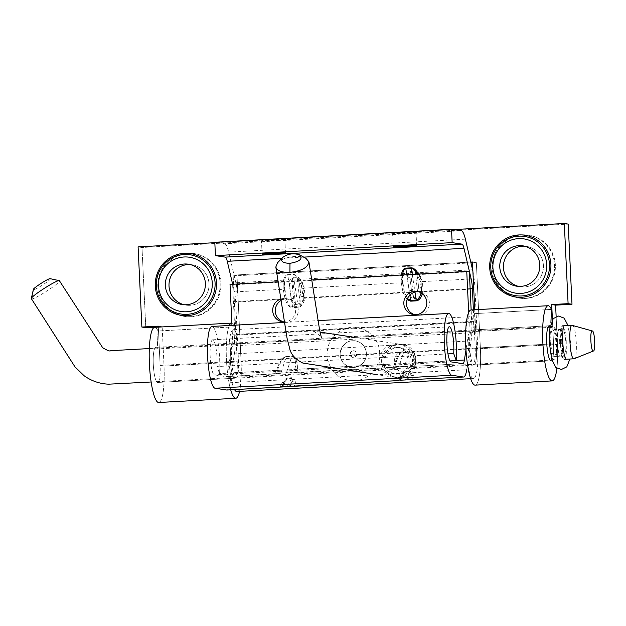 <?xml version="1.0" encoding="UTF-8"?>
<svg xmlns="http://www.w3.org/2000/svg" width="626" height="626" viewBox="0 0 626 626"><rect width="100%" height="100%" fill="white"/><g stroke="black" fill="none" stroke-linecap="round" stroke-linejoin="round"><path stroke-width="0.47" stroke-dasharray="3.13 2.35" d="M188.293 253.327A31.785 31.167 -81.4 0 0 158.652 283.555A31.785 31.167 -81.4 0 0 185.014 316.482A31.785 31.167 -81.4 0 0 220.602 289.736A31.785 31.167 -81.4 0 0 194.561 253.624A31.785 31.167 -81.4 0 0 188.293 253.327A31.785 31.167 -81.4 0 0 158.652 283.555A31.785 31.167 -81.4 0 0 185.014 316.482A31.785 31.167 -81.4 0 0 220.602 289.736A31.785 31.167 -81.4 0 0 194.561 253.624A31.785 31.167 -81.4 0 0 188.293 253.327M525.699 298.414A31.785 31.167 -81.4 0 0 555.348 268.186A31.785 31.167 -81.4 0 0 528.978 235.259A31.785 31.167 -81.4 0 0 493.39 262.004A31.785 31.167 -81.4 0 0 519.431 298.117A31.785 31.167 -81.4 0 0 525.699 298.414A31.785 31.167 -81.4 0 0 555.348 268.186A31.785 31.167 -81.4 0 0 528.978 235.259A31.785 31.167 -81.4 0 0 493.39 262.004A31.785 31.167 -81.4 0 0 519.431 298.117A31.785 31.167 -81.4 0 0 525.699 298.414M476.347 262.584L472.489 262.795L476.347 262.584L480.408 348.651A37.646 7.246 -93.1 0 1 475.157 385.131A37.646 7.246 -93.1 0 0 480.408 348.651L476.347 262.584L472.45 261.997L476.347 262.584M470.948 262.881L237.011 275.73L241.073 361.797L164.02 366.03L162.173 326.749L164.02 366.03A37.646 7.246 86.9 0 1 158.769 402.502A37.646 7.246 86.9 0 0 164.02 366.03L241.073 361.797A37.646 7.246 86.9 0 1 239.57 391.367A37.646 7.246 86.9 0 0 241.073 361.797L237.011 275.73L233.107 275.135L470.768 262.083L233.107 275.135L237.011 275.73L470.948 262.881M158.308 326.96L162.173 326.749L158.268 326.154L162.173 326.749L158.308 326.96M142 247.497L145.78 327.648L142 247.497L568.212 224.092L142 247.497L138.096 246.902L142 247.497M556.138 316.568L557.453 344.425L480.408 348.651L557.453 344.425A37.646 7.246 86.9 0 1 556.89 368.268A37.646 7.246 86.9 0 0 557.453 344.425L556.138 316.568M471.034 309.956A37.646 7.246 -93.1 0 1 474.438 313.642L473.647 331.561L474.438 313.642L551.483 309.408L474.438 313.642A37.646 7.246 -93.1 0 0 471.034 309.956M476.511 348.064A17.567 3.38 -93.1 0 1 474.054 365.083A17.567 3.38 -93.1 0 1 469.719 347.727A17.567 3.38 -93.1 0 1 472.129 330.004A17.567 3.38 -93.1 0 1 473.647 331.561L550.692 327.328A17.567 3.38 86.9 0 0 550.074 326.31A17.567 3.38 86.9 0 1 550.692 327.328L473.647 331.561A17.567 3.38 -93.1 0 0 472.129 330.004L549.182 325.77L472.129 330.004A17.567 3.38 -93.1 0 0 469.719 347.727A17.567 3.38 -93.1 0 0 474.054 365.083L551.107 360.85A17.567 3.38 86.9 0 0 553.556 343.83L552.414 319.651L553.556 343.83L476.511 348.064A17.567 3.38 -93.1 0 1 474.054 365.083L551.107 360.85A17.567 3.38 86.9 0 0 553.556 343.83L476.511 348.064L474.704 309.753L476.511 348.064M237.168 361.202L233.107 275.135L237.168 361.202L160.123 365.435L158.315 327.124L160.123 365.435A17.567 3.38 86.9 0 1 157.674 382.455A17.567 3.38 86.9 0 0 160.123 365.435L237.168 361.202A17.567 3.38 86.9 0 1 234.719 378.229A17.567 3.38 86.9 0 0 237.168 361.202M453.537 229.578L214.82 242.685L453.537 229.578M235.102 326.788A37.646 7.246 86.9 0 0 231.855 323.094A37.646 7.246 86.9 0 1 235.102 326.788L158.049 331.013A37.646 7.246 86.9 0 0 154.645 327.328A37.646 7.246 86.9 0 1 158.049 331.013L157.259 348.932A17.567 3.38 86.9 0 0 155.749 347.375A17.567 3.38 86.9 0 0 153.331 365.099A17.567 3.38 86.9 0 0 157.674 382.455L234.719 378.229A17.567 3.38 86.9 0 1 230.376 360.873A17.567 3.38 86.9 0 1 232.794 343.142A17.567 3.38 86.9 0 0 230.376 360.873A17.567 3.38 86.9 0 0 234.719 378.229L157.674 382.455A17.567 3.38 86.9 0 1 153.331 365.099A17.567 3.38 86.9 0 1 155.749 347.375L232.794 343.142A17.567 3.38 86.9 0 1 234.304 344.699L157.259 348.932A17.567 3.38 86.9 0 0 155.749 347.375L232.794 343.142A17.567 3.38 86.9 0 1 234.304 344.699L157.259 348.932L158.049 331.013L235.102 326.788L234.304 344.699L235.102 326.788M229.343 325.489A37.646 7.246 86.9 0 0 226.276 354.598A37.646 7.246 86.9 0 0 230.704 389.81A37.646 7.246 86.9 0 1 226.276 354.598A37.646 7.246 86.9 0 1 229.343 325.489M550.888 322.914L550.692 327.328L550.888 322.914M543.423 265.471A20.408 20.016 -81.4 0 0 526.489 246.394A20.408 20.016 -81.4 0 0 524.658 246.198A20.408 20.016 -81.4 0 1 526.489 246.394L522.851 245.838L526.489 246.394A20.408 20.016 -81.4 0 1 543.423 265.471A20.408 20.016 -81.4 0 1 520.362 286.747A20.408 20.016 -81.4 0 0 543.423 265.471M518.555 286.387A20.408 20.016 -81.4 0 0 520.362 286.747L516.716 286.199L520.362 286.747A20.408 20.016 -81.4 0 1 518.555 286.387M524.924 298.297A31.785 31.167 98.6 0 1 518.649 297.999A31.785 31.167 98.6 0 1 492.607 261.887A31.785 31.167 98.6 0 1 528.203 235.141A31.785 31.167 98.6 0 1 554.566 268.061A31.785 31.167 98.6 0 1 524.924 298.297A31.785 31.167 98.6 0 1 518.649 297.999A31.785 31.167 98.6 0 1 492.607 261.887A31.785 31.167 98.6 0 1 528.203 235.141A31.785 31.167 98.6 0 1 554.566 268.061A31.785 31.167 98.6 0 1 524.924 298.297M209.006 283.836A20.408 20.016 -81.4 0 0 192.072 264.751A20.408 20.016 -81.4 0 0 190.241 264.563A20.408 20.016 -81.4 0 1 192.072 264.751L188.434 264.203L192.072 264.751A20.408 20.016 -81.4 0 1 209.006 283.836A20.408 20.016 -81.4 0 1 185.938 305.112A20.408 20.016 -81.4 0 0 209.006 283.836M184.13 304.752A20.408 20.016 -81.4 0 0 185.938 305.112L182.299 304.557L185.938 305.112A20.408 20.016 -81.4 0 1 184.13 304.752M187.51 253.201A31.785 31.167 98.6 0 1 193.786 253.507A31.785 31.167 98.6 0 1 219.82 289.619A31.785 31.167 98.6 0 1 184.232 316.357A31.785 31.167 98.6 0 1 157.869 283.437A31.785 31.167 98.6 0 1 187.51 253.201A31.785 31.167 98.6 0 1 193.786 253.507A31.785 31.167 98.6 0 1 219.82 289.619A31.785 31.167 98.6 0 1 184.232 316.357A31.785 31.167 98.6 0 1 157.869 283.437A31.785 31.167 98.6 0 1 187.51 253.201M420.578 276.379A3.349 1.651 -20.1 0 0 417.573 277.858L418.982 291.27L421.947 291.81L420.578 276.379L418.567 272.74A3.349 1.628 -46 0 0 416.658 274.344L417.573 277.858L418.943 289.861L422.143 290.096M472.88 271.175A26.769 5.157 -93.1 0 1 474.985 288.899L421.947 291.81C421.134 295.895 419.905 298.046 418.27 298.273A3.349 0.642 -93.1 0 0 418.184 297.162C418.716 297.014 418.982 295.042 418.982 291.27M283.163 285.933C283.163 278.86 284.673 275.096 287.702 274.642L287.772 275.025C285.362 275.456 284.282 279.321 284.533 286.614A1.675 1.15 -1 0 0 283.163 285.933L283.218 289.267L234.46 291.943A13.381 2.574 -93.1 0 1 235.666 301.505L238.483 361.132A17.567 3.38 -93.1 0 1 236.033 378.151A17.567 3.38 -93.1 0 1 231.69 360.795A17.567 3.38 -93.1 0 1 234.108 343.071A17.567 3.38 -93.1 0 1 236.057 345.685L236.816 334.315A30.956 5.963 86.9 0 0 233.373 329.706A30.956 5.963 86.9 0 0 228.905 355.325A30.956 5.963 86.9 0 0 234.531 389.599M284.65 239.594A11.714 0.462 177.3 0 0 270.901 239.875A11.714 0.462 177.3 0 0 261.472 240.775A11.714 0.462 177.3 0 0 261.699 240.853A11.714 0.462 177.3 0 0 275.448 240.572A11.714 0.462 177.3 0 0 284.869 239.672A11.714 0.462 177.3 0 0 284.65 239.594M461.331 230.767L224.617 243.764L214.804 242.27M415.789 232.395A11.714 0.462 177.3 0 0 402.041 232.676A11.714 0.462 177.3 0 0 392.619 233.576A11.714 0.462 177.3 0 0 392.846 233.655A11.714 0.462 177.3 0 0 406.595 233.365A11.714 0.462 177.3 0 0 416.016 232.473A11.714 0.462 177.3 0 0 415.789 232.395M290.933 297.303L293.414 296.755L291.959 281.191A3.349 2.254 26.6 0 0 289.854 279.806L235.853 282.772A26.769 5.157 -93.1 0 1 238.271 301.896L291.309 298.985C292.498 302.961 293.923 304.964 295.574 305.011L300.237 304.752C301.881 304.533 303.101 302.374 303.915 298.297L302.546 282.858L300.543 279.219L297.115 277.631L292.452 277.889L289.854 279.806L289.368 283.586L290.933 297.303L291.309 298.985L293.633 298.148L292.045 284.752A3.349 1.847 0.2 0 0 289.368 283.586M472.567 269.775L418.567 272.74L415.148 271.152L410.484 271.402L407.886 273.327L407.393 277.099L409.334 292.506C410.531 296.481 411.955 298.485 413.606 298.532L418.27 298.273M224.617 243.764A26.769 5.157 -93.1 0 1 228.662 252.145L235.853 282.772M298.625 280.831A3.349 1.628 134 0 1 300.543 279.219L407.886 273.327A3.349 2.254 -153.4 0 1 409.991 274.712L410.695 272.686L413.512 297.42C412.957 297.327 412.338 295.409 411.665 291.669L409.334 292.506L303.915 298.297L300.95 297.749C300.957 301.529 300.683 303.493 300.151 303.649L297.327 278.914L298.625 280.831L299.549 284.337A3.349 1.651 159.9 0 1 302.546 282.858M304.111 296.575L300.918 296.341L300.95 297.749M411.665 291.669L411.438 290.276L408.958 290.824M407.393 277.099A3.349 1.847 -179.8 0 1 410.069 278.273L409.991 274.712M415.148 271.152A3.349 0.642 -93.1 0 1 415.359 272.435L416.658 274.344M466.331 354.551A30.956 5.963 86.9 0 0 473.483 378.519A30.956 5.963 86.9 0 0 477.795 348.525L474.985 288.899M236.761 391.516A30.956 5.963 86.9 0 0 241.08 361.523L238.271 301.896M473.389 309.823L475.197 348.134A17.567 3.38 -93.1 0 1 472.747 365.154A17.567 3.38 -93.1 0 1 468.404 347.798A17.567 3.38 -93.1 0 1 470.822 330.074A17.567 3.38 -93.1 0 1 472.771 332.688L473.53 321.318A30.956 5.963 86.9 0 0 470.087 316.709A30.956 5.963 86.9 0 0 465.611 341.319M291.959 281.191L292.663 279.173A3.349 0.642 86.9 0 0 292.452 277.889M295.574 305.011A3.349 0.642 86.9 0 0 295.488 303.9C294.924 303.806 294.306 301.889 293.633 298.148M418.645 274.055L420.93 278.367A1.675 1.049 -24.6 0 0 419.459 279.204L417.166 274.133M232.661 284.267L234.46 291.943M287.702 274.642L293.242 274.337C296.403 274.454 299.619 277.952 302.898 284.846A1.675 1.049 -24.6 0 0 301.427 285.691C298.555 278.539 295.855 274.877 293.312 274.72L287.772 275.025L292.678 307.64C289.572 307.585 287.068 304.823 285.166 299.369L283.218 289.267A1.675 1.15 -1 0 1 284.587 289.955L284.533 286.614L286.387 298.86C288.038 304.087 290.112 306.748 292.6 306.826L298.14 306.521C300.597 306.169 302.319 303.305 303.289 297.929L302.921 288.946L301.427 285.691L303.289 297.929L304.909 298.281C303.532 303.923 301.302 306.936 298.219 307.335L292.678 307.64M402.628 274.931L402.557 280.135A1.675 1.15 -1 0 0 401.188 279.446L401.415 275.002M402.62 283.468L404.232 291.81L403.011 292.319L401.25 282.788A1.675 1.15 -1 0 1 402.62 283.468L402.557 280.135L404.419 292.373L407.456 298.61M421.055 292.827L421.314 291.45L422.941 291.802L422.417 293.758M302.898 284.846L304.392 288.101L305.042 297.694L303.414 297.342M469.688 279.024L422.417 281.622L423.066 291.215L421.447 290.863L421.314 291.45L419.459 279.204L420.946 282.467A1.675 1.049 -24.6 0 1 422.417 281.622L420.93 278.367M473.53 321.318L236.816 334.315M472.771 332.688L236.057 345.685M284.587 289.955L286.387 298.86L285.166 299.369M401.188 279.446L401.25 282.788L304.392 288.101A1.675 1.049 -24.6 0 0 302.921 288.946M286.199 298.289L284.986 298.798L235.666 301.505M404.232 291.81L404.419 292.373L403.199 292.882L403.011 292.319L305.042 297.694L304.909 298.281M564.12 359.332C565.137 359.214 565.873 357.141 566.327 353.111L566.217 338.963C565.701 333.822 564.918 330.019 563.885 327.555L562.336 325.888L561.076 327.468C560.286 329.871 559.902 333.642 559.91 338.768L561.264 352.947C562.132 357.023 563.087 359.144 564.12 359.332L564.175 359.332M572.407 325.371C576.311 325.489 578.088 358.291 574.214 358.745M552.727 329.769A13.381 2.574 86.9 0 0 552.688 329.769A13.381 2.574 86.9 0 0 550.849 343.275A13.381 2.574 86.9 0 0 554.151 356.499A13.381 2.574 86.9 0 0 555.998 343.103A13.381 2.574 86.9 0 0 552.727 329.769M556.491 353.651C556.037 357.681 555.301 359.754 554.284 359.872C553.251 359.684 552.304 357.563 551.428 353.487L550.074 339.308C550.066 334.182 550.45 330.411 551.24 328.008L552.5 326.428L554.049 328.094C555.082 330.559 555.865 334.362 556.381 339.503L556.491 353.651M151.148 381.993L554.284 359.872M31.323 298.798L31.652 298.923C34.633 299.611 61.559 282.107 59.556 280.777M50.213 278.695C52.647 278.789 35.463 290.112 33.577 289.666L33.35 289.556M562.563 329.229A13.381 2.574 86.9 0 0 562.524 329.229A13.381 2.574 86.9 0 0 560.685 342.735A13.381 2.574 86.9 0 0 563.987 355.959A13.381 2.574 86.9 0 0 565.834 342.563A13.381 2.574 86.9 0 0 562.563 329.229M557.656 333.775A13.381 2.574 86.9 0 0 557.977 348.236A13.381 2.574 86.9 0 0 560.779 356.131A13.381 2.574 86.9 0 0 562.617 342.625A13.381 2.574 86.9 0 0 559.308 329.401A13.381 2.574 86.9 0 0 557.656 333.775M557.531 333.775A13.381 2.574 86.9 0 0 557.844 348.244A13.381 2.574 86.9 0 0 560.646 356.139A13.381 2.574 86.9 0 0 562.484 342.633A13.381 2.574 86.9 0 0 559.174 329.409A13.381 2.574 86.9 0 0 557.531 333.775M558.83 352.649A13.389 2.574 -93.1 0 1 557.383 338.024A13.389 2.574 -93.1 0 1 559.308 329.401A13.389 2.574 -93.1 0 1 562.617 342.625A13.389 2.574 -93.1 0 1 560.771 356.131A13.389 2.574 -93.1 0 1 558.83 352.649M558.697 352.657A13.389 2.574 -93.1 0 1 557.25 338.009A13.389 2.574 -93.1 0 1 559.182 329.409A13.389 2.574 -93.1 0 1 562.484 342.633A13.389 2.574 -93.1 0 1 560.653 356.139A13.389 2.574 -93.1 0 1 558.697 352.657M561.35 340.411A3.349 0.642 86.9 0 0 561.428 344.034A3.349 0.642 86.9 0 0 562.132 346.006A3.349 0.642 86.9 0 0 562.586 342.625A3.349 0.642 86.9 0 0 561.765 339.323A3.349 0.642 86.9 0 0 561.35 340.411M559.378 340.521A3.349 0.642 86.9 0 0 559.464 344.136A3.349 0.642 86.9 0 0 560.16 346.115A3.349 0.642 86.9 0 0 560.622 342.735A3.349 0.642 86.9 0 0 559.793 339.433A3.349 0.642 86.9 0 0 559.378 340.521M410.359 379.927L410.969 379.904C412.565 379.669 413.371 378.221 413.387 375.561L412.698 372.713A3.349 2.418 -34.2 0 1 410.413 372.908L409.897 376.915L408.113 378.315A3.349 3.146 -97 0 0 410.969 379.904M277.647 367.196C280.284 360.521 283.171 356.969 286.309 356.53L286.246 356.797C283.727 357.188 281.277 360.466 278.891 366.64A1.675 1.142 20.7 0 1 277.647 367.196L276.457 370.342L227.7 373.018A13.381 2.574 -93.1 0 1 226.15 376.656A13.381 2.574 -93.1 0 1 226.049 376.649L214.444 374.888A17.567 3.38 -93.1 0 1 210.219 357.188A17.567 3.38 -93.1 0 1 212.652 339.808A17.567 3.38 -93.1 0 1 216.111 348.729A17.567 3.38 -93.1 0 1 216.987 366.57L219.554 373.589A30.956 5.963 86.9 0 0 218.005 342.156A30.956 5.963 86.9 0 0 211.917 326.443M280.847 299.017A11.714 11.479 98.6 0 1 295.644 309.573A11.714 11.479 98.6 0 1 284.431 321.905M283.719 321.897A11.714 11.479 -81.4 0 0 298.242 309.964A11.714 11.479 -81.4 0 0 281.074 300.464M410.413 372.908L409.733 371.969A3.349 0.642 -93.1 0 0 409.944 371.218L412.698 372.713L466.699 369.747L471.088 340.88A26.769 5.157 -93.1 0 0 471.722 322.218L471.143 309.948M471.722 322.218L235.008 335.215L232.629 284.807L230.032 284.407M469.343 271.809L232.629 284.807M414.866 314.698A11.714 11.479 -81.4 0 0 429.389 302.765A11.714 11.479 -81.4 0 0 418.356 291.693M292.326 386.406L292.937 386.383C294.541 386.148 295.347 384.7 295.362 382.04L294.674 379.192L291.912 377.697L287.248 377.955L283.985 379.779L279.759 387.111A3.349 3.341 -123.6 0 0 281.41 386.555L281.41 386.555A3.349 3.341 -123.6 0 0 282.576 385.209L284.697 381.406A3.349 2.637 27.2 0 1 284.65 381.5A3.349 2.637 27.2 0 1 282.177 382.768M409.944 371.218L405.28 371.476L402.017 373.299L397.784 380.631A3.349 3.341 56.4 0 0 399.443 380.076L399.443 380.076C400.984 378.206 399.255 381.484 402.682 375.013A3.349 2.637 -152.8 0 0 402.729 374.927L402.682 375.013A3.349 2.637 -152.8 0 1 400.21 376.281M235.008 335.215A26.769 5.157 -93.1 0 1 234.374 353.878L229.985 382.744A26.769 5.157 -93.1 0 1 226.886 390.021M311.756 279.924L278.14 281.77M291.786 386.383A3.349 3.036 92.2 0 1 289.736 385.084L287.342 386.281L291.708 378.456L292.381 379.387L292.201 380.991A3.349 2.833 177.9 0 0 295.362 382.04M292.937 386.383A3.349 3.146 83 0 1 290.081 384.794L289.736 385.084M292.381 379.387A3.349 2.418 145.8 0 0 294.674 379.192L402.017 373.299A3.349 1.792 -137.6 0 0 403.739 373.276L405.069 372.227L400.71 380.06L400.452 379.004A3.349 3.341 -135.8 0 1 399.983 379.606L399.983 379.606A3.349 3.341 -135.8 0 1 398.879 380.365M280.847 386.845A3.349 3.341 44.2 0 0 282.42 385.491L284.65 381.5C281.223 387.964 282.952 384.693 281.41 386.555L280.902 386.837M284.908 381.023L282.475 385.389L280.691 386.868M284.697 381.406L285.706 379.755A3.349 1.792 42.4 0 1 283.985 379.779L229.985 382.744M400.452 379.004L400.609 378.722A3.349 3.341 56.4 0 1 399.443 380.076L398.934 380.358M402.729 374.927L403.739 373.276M413.387 375.561A3.349 2.833 -2.1 0 1 410.233 374.512L407.761 378.605A3.349 3.036 -87.8 0 0 409.811 379.904M407.761 378.605L405.374 379.802A3.349 0.642 -93.1 0 1 405.218 379.951M468.678 312.366L469.124 321.819A13.381 2.574 -93.1 0 1 468.804 331.154L465.971 349.809M285.706 379.755L287.044 378.707A3.349 0.642 86.9 0 0 287.248 377.955M282.522 386.688A3.349 0.642 86.9 0 0 282.678 386.539L282.42 385.491M404.333 350.051L404.279 350.317C401.759 350.709 399.31 353.987 396.923 360.161A1.675 1.142 20.7 0 1 395.679 360.709C398.316 354.042 401.203 350.49 404.333 350.051L409.881 349.746C412.933 349.84 414.78 353.142 415.414 359.629A1.675 1.244 -4.5 0 1 413.825 359.238C413.583 353.205 412.252 350.13 409.819 350.012L404.537 366.304L411.791 365.506A1.675 1.495 91.8 0 0 413.05 366.351L413.317 366.359A1.675 1.495 91.8 0 1 412.065 365.514L413.825 359.238L414.068 362.305A1.675 1.244 -4.5 0 0 415.656 362.697L415.234 365.349L413.45 366.359A1.675 1.495 91.8 0 1 413.317 366.359L462.864 363.659M231.956 325.348L232.403 334.816A13.381 2.574 -93.1 0 1 232.09 344.151L227.7 373.018M286.309 356.53L291.849 356.225C294.901 356.327 296.747 359.621 297.389 366.108A1.675 1.244 -4.5 0 1 295.793 365.717C295.558 359.684 294.22 356.609 291.786 356.499L286.246 356.797L280.831 373.268L275.346 373.957L276.457 370.342A1.675 1.142 20.7 0 0 277.709 369.786L278.891 366.64L276.864 372.916L286.512 372.783L294.603 371.938L295.965 370.342L295.793 365.717L293.766 371.985A1.675 1.495 91.8 0 0 295.151 372.83L286.364 372.963M395.734 363.307L394.849 366.46A1.675 1.667 -119.6 0 1 393.394 367.462L394.49 363.855A1.675 1.142 20.7 0 0 395.734 363.307L396.923 360.161L394.889 366.429L398.997 366.609L404.279 350.317L409.881 349.746M297.389 366.108L297.444 371.234L296.661 372.478L295.417 372.838A1.675 1.495 91.8 0 1 294.032 371.993M450.102 360.928L219.554 373.589M447.989 353.886L216.987 366.57M462.763 363.651L413.176 366.351A1.675 1.495 91.8 0 1 413.05 366.351L295.151 372.83M394.849 366.46L394.889 366.429A1.675 1.667 -119.6 0 1 394.184 367.219L286.379 372.963L291.849 356.225M277.709 369.786L276.864 372.916A1.675 1.667 -119.6 0 1 276.152 373.699L276.152 373.699A1.675 1.667 -119.6 0 1 275.409 373.918M395.679 360.709L394.49 363.855L297.632 369.176A1.675 1.244 -4.5 0 1 296.035 368.784M276.817 372.94A1.675 1.667 -119.6 0 1 276.113 373.73L276.113 373.73A1.675 1.667 -119.6 0 1 275.362 373.941L226.049 376.649M413.176 366.351L404.537 366.304L394.184 367.219A1.675 1.667 -119.6 0 1 393.441 367.439M413.856 356.288C415.108 361.429 414.279 366.21 411.352 370.615C408.183 374.849 403.997 377.188 398.801 377.619L395.616 377.462L385.663 372.024C382.337 367.963 381.054 363.299 381.829 358.049C382.885 352.837 385.671 348.893 390.178 346.201L400.64 344.355L404.427 345.419C409.169 347.602 412.307 351.225 413.856 356.288M400.757 377.916C419.858 377.901 421.572 346.577 402.588 344.652C381.68 340.294 376.304 375.71 397.565 377.76L400.757 377.916M404.341 371.828C391.641 373.182 390.632 351.781 403.394 351.757C416.126 350.411 417.072 371.797 404.341 371.828M395.436 347.234A13.381 13.123 98.6 0 1 409.036 362.564A13.381 13.123 98.6 0 1 394.051 373.824A13.381 13.123 98.6 0 1 395.436 347.234M383.715 371.734L393.66 377.165L396.853 377.329C402.048 376.891 406.227 374.551 409.396 370.318C412.331 365.913 413.16 361.132 411.9 355.991C410.359 350.928 407.221 347.305 402.479 345.129L398.692 344.057L388.23 345.912C383.722 348.596 380.937 352.548 379.872 357.751C379.106 363.002 380.389 367.665 383.715 371.734M277.514 262.803C282.467 257.075 299.447 254.375 305.911 258.319M397.385 347.532A13.381 13.123 98.6 0 1 410.992 362.861A13.381 13.123 98.6 0 1 396 374.121A13.381 13.123 98.6 0 1 397.385 347.532M352.649 340.732A13.381 13.123 98.6 0 1 366.257 356.061A13.381 13.123 98.6 0 1 351.272 367.321A13.381 13.123 98.6 0 1 352.649 340.732A13.381 13.123 98.6 0 1 366.233 356.061A13.381 13.123 98.6 0 1 351.249 367.321A13.381 13.123 98.6 0 1 352.626 340.732M366.398 353.369A13.389 13.123 -81.4 0 0 340.309 352.117A13.389 13.123 -81.4 0 0 350.63 367.212A13.389 13.123 -81.4 0 0 366.398 353.369M366.374 353.369A13.389 13.123 -81.4 0 0 340.278 352.117A13.389 13.123 -81.4 0 0 351.898 367.399A13.389 13.123 -81.4 0 0 366.374 353.369M353.502 350.81A3.349 3.279 98.6 0 1 356.906 354.645A3.349 3.279 98.6 0 1 353.158 357.454A3.349 3.279 98.6 0 1 353.502 350.81M353.111 350.748A3.349 3.279 98.6 0 1 356.515 354.582A3.349 3.279 98.6 0 1 352.767 357.399A3.349 3.279 98.6 0 1 353.111 350.748M465.376 239.148L228.662 252.145M299.549 284.337L300.918 296.341L299.549 284.337M411.438 290.276L410.069 278.273L411.438 290.276M410.484 271.402A3.349 0.642 -93.1 0 1 410.695 272.686L415.359 272.435L418.184 297.162L413.512 297.42A3.349 0.642 -93.1 0 1 413.606 298.532M300.237 304.752A3.349 0.642 86.9 0 0 300.151 303.649L295.488 303.9L292.663 279.173L297.327 278.914A3.349 0.642 86.9 0 0 297.115 277.631M477.795 348.525L241.08 361.523M303.696 257.122L281.794 258.319M298.219 307.335L293.242 274.337M409.834 295.12L406.736 274.704M412.276 274.399L414.968 292.099M421.447 290.863L420.946 282.467M470.134 288.633L423.066 291.215L422.941 291.802M407.057 299.627L403.199 292.882M475.197 348.134L238.483 361.132M33.577 289.666L31.652 298.923M471.088 340.88L234.374 353.878M292.201 380.991L291.724 383.691L290.081 384.794L292.201 380.991M405.28 371.476A3.349 0.642 -93.1 0 1 405.069 372.227L409.733 371.969L405.374 379.802L400.71 380.06A3.349 0.642 -93.1 0 1 400.554 380.209M287.193 386.438A3.349 0.642 86.9 0 0 287.342 386.281L282.678 386.539L287.044 378.707L291.708 378.456A3.349 0.642 86.9 0 0 291.912 377.697M415.414 359.629L415.656 362.697L456.276 360.466M468.804 331.154L232.09 344.151M412.065 365.514L413.669 364.708L414.068 362.305M469.124 321.819L232.403 334.816M451.158 361.891L214.444 374.888M404.404 366.484L398.848 366.789M528.978 235.259L528.203 235.141L528.978 235.259M519.431 298.117L518.649 297.999L519.431 298.117M194.561 253.624L193.786 253.507L194.561 253.624M185.014 316.482L184.232 316.357L185.014 316.482M285.503 253.029L284.869 239.672M262.106 254.133L261.472 240.775M393.245 246.934L392.619 233.576M416.65 245.83L416.016 232.473M470.674 378.675L473.483 378.519M233.373 329.706L470.087 316.709M236.033 378.151L472.747 365.154M234.108 343.071L470.822 330.074M552.5 326.428L149.309 348.565M562.524 329.229L552.688 329.769M563.987 355.959L554.151 356.499M563.705 326.803C563.596 327.727 562.125 328.595 559.308 329.401L559.174 329.409C556.287 328.916 554.738 328.212 554.526 327.304C557.32 329.589 557.907 361.452 556.248 358.745C556.365 357.814 557.829 356.945 560.653 356.139L560.779 356.131C563.666 356.624 565.215 357.329 565.434 358.236M569.918 359.011L570.513 342.14L568.087 325.575M560.16 346.115L562.132 346.006M559.793 339.433L561.765 339.323M285.925 298.625L288.523 299.017M398.723 380.389L400.499 378.918M400.507 378.902L402.941 374.536M280.831 373.268L226.15 376.656M282.404 321.78L285.01 322.171M413.551 314.581L416.149 314.972M417.072 291.419L419.67 291.818M284.525 322.46L318.133 320.614M212.652 339.808L449.366 326.811M400.64 344.355L402.588 344.652M395.616 377.462L397.565 377.76M398.692 344.057L354.919 337.406M319.972 332.093L311.091 330.747L314.197 331.553C320.34 335.841 322.742 337.876 321.396 337.657M393.66 377.165L377.165 374.661M400.022 347.657L398.073 347.36M396 374.121L394.051 373.824M354.645 340.779C347.821 340.161 343.087 343.893 340.45 351.969C339.253 355.693 341.342 364.723 350.63 367.212M355.912 340.967C362.063 342.602 365.514 346.718 366.257 353.322C366.327 361.703 361.538 366.398 351.898 367.399M379.63 352.696C380.819 364.778 370.999 379.184 355.709 380.725C340.247 381.015 330.708 373.26 327.077 357.446C326.537 342.015 333.595 332.148 348.259 327.836C363.229 324.291 379.333 336.819 379.63 352.696M352.767 357.399L353.158 357.454"/><path stroke-width="0.94" d="M472.489 262.795L470.948 262.881L472.489 262.795M145.78 327.648L158.308 326.96L145.78 327.648L141.875 327.054L138.096 246.902L214.82 242.685L138.096 246.902L141.875 327.054L145.78 327.648M568.212 224.092L572 304.244L555.606 305.144L556.138 316.568L555.606 305.144L551.702 304.557L568.095 303.657L564.316 223.498L453.537 229.578L564.316 223.498L568.212 224.092L572 304.244L555.606 305.144L551.702 304.557L568.095 303.657L572 304.244L568.095 303.657L564.316 223.498L568.212 224.092M475.157 385.131A37.646 7.246 -93.1 0 1 465.861 347.939A37.646 7.246 -93.1 0 1 471.034 309.956L548.079 305.723A37.646 7.246 86.9 0 0 542.906 343.705A37.646 7.246 86.9 0 0 552.202 380.898A37.646 7.246 86.9 0 0 556.89 368.268A37.646 7.246 86.9 0 1 552.202 380.898A37.646 7.246 86.9 0 1 542.906 343.705A37.646 7.246 86.9 0 1 548.079 305.723A37.646 7.246 86.9 0 1 551.483 309.408L550.888 322.914L551.483 309.408A37.646 7.246 86.9 0 0 548.079 305.723L471.034 309.956A37.646 7.246 -93.1 0 0 465.861 347.939A37.646 7.246 -93.1 0 0 475.157 385.131L552.202 380.898L475.157 385.131M472.45 261.997L474.704 309.753L472.45 261.997L470.768 262.083L472.45 261.997M552.414 319.651L551.702 304.557L552.414 319.651M158.268 326.154L141.875 327.054L158.268 326.154L158.315 327.124L158.268 326.154M231.855 323.094A37.646 7.246 86.9 0 0 231.69 323.094A37.646 7.246 86.9 0 0 229.343 325.489A37.646 7.246 86.9 0 1 231.69 323.094A37.646 7.246 86.9 0 1 231.855 323.094M230.704 389.81A37.646 7.246 86.9 0 0 235.822 398.269A37.646 7.246 86.9 0 0 239.57 391.367A37.646 7.246 86.9 0 1 235.822 398.269A37.646 7.246 86.9 0 1 230.704 389.81M154.645 327.328A37.646 7.246 86.9 0 0 149.473 365.31A37.646 7.246 86.9 0 0 158.769 402.502L235.822 398.269L158.769 402.502A37.646 7.246 86.9 0 1 149.473 365.31A37.646 7.246 86.9 0 1 154.645 327.328L231.69 323.094L154.645 327.328M539.784 264.915A20.408 20.016 -81.4 0 0 522.851 245.838A20.408 20.016 -81.4 0 0 500.002 263.006A20.408 20.016 -81.4 0 0 516.716 286.199A20.408 20.016 -81.4 0 0 539.784 264.915A20.408 20.016 -81.4 0 0 522.851 245.838A20.408 20.016 -81.4 0 0 500.002 263.006A20.408 20.016 -81.4 0 0 516.716 286.199A20.408 20.016 -81.4 0 0 539.784 264.915M205.367 283.281A20.408 20.016 -81.4 0 0 188.434 264.203A20.408 20.016 -81.4 0 0 165.577 281.371A20.408 20.016 -81.4 0 0 182.299 304.557A20.408 20.016 -81.4 0 0 205.367 283.281A20.408 20.016 -81.4 0 0 188.434 264.203A20.408 20.016 -81.4 0 0 165.577 281.371A20.408 20.016 -81.4 0 0 182.299 304.557A20.408 20.016 -81.4 0 0 205.367 283.281M550.074 326.31A17.567 3.38 86.9 0 0 549.182 325.77A17.567 3.38 86.9 0 0 546.764 343.494A17.567 3.38 86.9 0 0 551.107 360.85A17.567 3.38 86.9 0 1 546.764 343.494A17.567 3.38 86.9 0 1 549.182 325.77A17.567 3.38 86.9 0 1 550.074 326.31M524.658 246.198A20.408 20.016 -81.4 0 0 503.64 263.562A20.408 20.016 -81.4 0 0 518.555 286.387A20.408 20.016 -81.4 0 1 503.64 263.562A20.408 20.016 -81.4 0 1 524.658 246.198M190.241 264.563A20.408 20.016 -81.4 0 0 169.223 281.927A20.408 20.016 -81.4 0 0 184.13 304.752A20.408 20.016 -81.4 0 1 169.223 281.927A20.408 20.016 -81.4 0 1 190.241 264.563M451.518 229.272L452.152 242.63L215.43 255.635L214.804 242.27L451.518 229.272L461.331 230.767A26.769 5.157 -93.1 0 1 465.376 239.148L472.567 269.775A26.769 5.157 -93.1 0 1 472.88 271.175M271.527 253.233A11.714 0.462 -2.7 0 1 285.276 252.951A11.714 0.462 -2.7 0 1 285.503 253.029A11.714 0.462 -2.7 0 1 276.082 253.929A11.714 0.462 -2.7 0 1 262.325 254.211A11.714 0.462 -2.7 0 1 262.106 254.133A11.714 0.462 -2.7 0 1 271.527 253.233M452.152 242.63L461.965 244.124A13.381 2.574 -93.1 0 1 463.983 248.319L471.175 278.946A13.381 2.574 -93.1 0 1 472.387 288.508L473.389 309.823M465.611 341.319A30.956 5.963 86.9 0 0 466.331 354.551M401.415 275.002C402.041 270.667 403.48 268.382 405.726 268.155L411.274 267.85C413.567 267.826 416.032 269.892 418.645 274.055M215.43 255.635L225.243 257.122A13.381 2.574 -93.1 0 1 227.269 261.316L232.661 284.267M405.726 268.155L405.805 268.538C404.099 268.726 403.034 270.855 402.628 274.931M407.456 298.61L410.625 300.347L409.834 295.12M414.968 292.099L416.173 300.042C418.379 299.768 420.007 297.366 421.055 292.827M417.166 274.133C415.03 270.197 413.09 268.233 411.345 268.241L412.276 274.399M393.472 247.012A11.714 0.462 -2.7 0 1 393.245 246.934A11.714 0.462 -2.7 0 1 402.675 246.034A11.714 0.462 -2.7 0 1 416.423 245.752A11.714 0.462 -2.7 0 1 416.65 245.83A11.714 0.462 -2.7 0 1 407.221 246.722A11.714 0.462 -2.7 0 1 393.472 247.012M234.531 389.599A30.956 5.963 86.9 0 0 236.761 391.516L470.674 378.675M593.425 350.998L573.956 358.792C569.871 359.668 568.001 324.518 572.172 325.348L592.352 330.966C589.708 329.55 590.748 351.585 593.284 351.029L593.432 351.006C595.772 350.834 594.7 330.998 592.352 330.966M149.309 348.565L110.7 350.685C110.051 351.53 107.382 350.544 102.703 347.735L59.36 280.659C57.404 279.36 30.924 296.262 31.3 298.571L74.995 366.883L84.072 375.71C91.451 380.999 99.667 383.824 108.721 384.176L151.148 381.993M33.35 289.556L33.35 289.47C33.1 288.093 49.047 277.913 50.213 278.695L59.36 280.659M409.811 379.904A3.349 3.036 -87.8 0 0 410.359 379.927L410.969 379.904M466.699 369.747A26.769 5.157 -93.1 0 1 463.6 377.024A26.769 5.157 -93.1 0 1 463.397 377.008L405.171 379.959A3.349 0.642 -93.1 0 1 405.171 379.959L400.53 380.217A3.349 0.642 -93.1 0 1 400.507 380.217L405.171 379.959A3.349 0.642 -93.1 0 0 405.218 379.951M281.074 300.464A11.714 11.479 -81.4 0 0 283.719 321.897M471.143 309.948L469.343 271.809L466.746 271.41L311.756 279.924M418.356 291.693A11.714 11.479 -81.4 0 0 414.866 314.698M398.879 380.365A3.349 3.341 -135.8 0 1 397.745 380.616L398.856 380.35M284.525 322.46L211.917 326.443A30.956 5.963 86.9 0 0 207.629 357.063A30.956 5.963 86.9 0 0 215.07 388.245L226.675 390.006A26.769 5.157 -93.1 0 0 226.886 390.021L292.937 386.383M281.41 386.555L279.712 387.095A3.349 3.341 44.2 0 0 280.847 386.845M278.14 281.77L230.032 284.407L231.956 325.348M397.745 380.616L292.326 386.406A3.349 3.036 92.2 0 1 292.037 386.406L292.037 386.406A3.349 3.036 92.2 0 1 291.786 386.383M463.6 377.024L405.194 379.959M465.971 349.809L464.414 360.02A13.381 2.574 -93.1 0 1 462.864 363.659A13.381 2.574 -93.1 0 1 462.763 363.651L451.158 361.891A17.567 3.38 -93.1 0 1 446.933 344.19A17.567 3.38 -93.1 0 1 449.366 326.811A17.567 3.38 -93.1 0 1 452.825 335.732A17.567 3.38 -93.1 0 1 453.701 353.573L456.268 360.592A30.956 5.963 86.9 0 0 454.726 329.159A30.956 5.963 86.9 0 0 448.631 313.446A30.956 5.963 86.9 0 0 444.35 344.057A30.956 5.963 86.9 0 0 451.784 375.248L463.397 377.008M466.746 271.41L468.678 312.366M284.431 321.905A11.714 11.479 98.6 0 1 280.847 299.017M403.833 303.626A11.714 11.479 98.6 0 1 417.072 291.419A11.714 11.479 98.6 0 1 415.86 314.69A11.714 11.479 98.6 0 1 403.833 303.626M456.268 360.592L450.102 360.928M453.701 353.573L447.989 353.886M299.557 254.868L305.911 258.319L308.915 261.825C308.149 267.435 301.818 270.948 289.924 272.365C281.661 272.545 276.966 270.761 275.823 267.012L277.514 262.803L282.49 257.591C280.182 261.261 282.678 263.17 289.971 263.311C299.94 261.59 303.133 258.773 299.557 254.868C293.406 252.873 287.717 253.773 282.483 257.583M216.479 282.78A31.222 30.619 -81.4 0 0 169.317 258.311A31.222 30.619 -81.4 0 0 171.86 312.288A31.222 30.619 -81.4 0 0 216.479 282.78A31.222 30.619 -81.4 0 0 169.317 258.311A31.222 30.619 -81.4 0 0 171.86 312.288A31.222 30.619 -81.4 0 0 216.479 282.78M156.359 286.043A29.962 29.375 98.6 0 1 184.302 254.524A29.962 29.375 98.6 0 1 215.07 282.819A29.962 29.375 98.6 0 1 187.127 314.338A29.962 29.375 98.6 0 1 156.359 286.043A29.962 29.375 98.6 0 1 184.302 254.524A29.962 29.375 98.6 0 1 215.07 282.819A29.962 29.375 98.6 0 1 187.127 314.338A29.962 29.375 98.6 0 1 156.359 286.043M550.896 264.415A31.222 30.619 -81.4 0 0 503.734 239.946A31.222 30.619 -81.4 0 0 506.277 293.923A31.222 30.619 -81.4 0 0 550.896 264.415A31.222 30.619 -81.4 0 0 503.734 239.946A31.222 30.619 -81.4 0 0 506.277 293.923A31.222 30.619 -81.4 0 0 550.896 264.415M212.253 282.905A27.442 26.902 -81.4 0 0 170.804 261.402A27.442 26.902 -81.4 0 0 173.042 308.837A27.442 26.902 -81.4 0 0 212.253 282.905A27.442 26.902 -81.4 0 0 170.804 261.402A27.442 26.902 -81.4 0 0 173.042 308.837A27.442 26.902 -81.4 0 0 212.253 282.905M490.776 267.678A29.962 29.375 98.6 0 1 518.719 236.166A29.962 29.375 98.6 0 1 549.487 264.454A29.962 29.375 98.6 0 1 521.544 295.973A29.962 29.375 98.6 0 1 490.776 267.678A29.962 29.375 98.6 0 1 518.719 236.166A29.962 29.375 98.6 0 1 549.487 264.454A29.962 29.375 98.6 0 1 521.544 295.973A29.962 29.375 98.6 0 1 490.776 267.678M546.67 264.54A27.442 26.902 -81.4 0 0 505.221 243.037A27.442 26.902 -81.4 0 0 507.459 290.472A27.442 26.902 -81.4 0 0 546.67 264.54A27.442 26.902 -81.4 0 0 505.221 243.037A27.442 26.902 -81.4 0 0 507.459 290.472A27.442 26.902 -81.4 0 0 546.67 264.54M471.175 278.946L469.688 279.024M463.983 248.319L303.696 257.122M281.794 258.319L227.269 261.316M406.736 274.704L405.805 268.538L411.345 268.241L411.274 267.85M422.417 293.758C420.954 298.211 418.896 300.574 416.251 300.856L416.173 300.042L410.625 300.347L410.703 301.161L407.057 299.627M461.965 244.124L225.243 257.122M472.387 288.508L470.134 288.633M416.251 300.856L410.703 301.161M279.712 387.095L226.675 390.006M287.138 386.438A3.349 0.642 86.9 0 0 287.162 386.438A3.349 0.642 86.9 0 0 287.193 386.438L397.76 380.639L399.443 380.076M451.784 375.248L215.07 388.245M280.691 386.868L282.498 386.696A3.349 0.642 86.9 0 0 282.498 386.696A3.349 0.642 86.9 0 0 282.522 386.688M464.414 360.02L456.276 360.466M289.971 263.311L289.924 272.365M562.336 325.888L572.172 325.348M564.175 359.332L574.011 358.792M31.3 298.571L33.374 289.478M563.705 326.803C562.751 326.169 561.733 345.748 564.629 355.881L565.434 358.236M568.087 325.575L564.143 318.11L558.447 316.044L553.227 318.611L549.659 329.315L549.425 343.173L551.686 359.316L555.88 367.493L561.358 369.504L566.796 366.859L569.918 359.011M287.162 386.438L282.498 386.696M318.133 320.614L448.631 313.446M354.919 337.406L319.972 332.093M275.823 267.012L287.052 338.259L289.603 348.236C290.832 354.324 295.245 359.261 302.835 363.057L377.165 374.661M308.915 261.825L319.589 329.886L321.396 337.657"/></g></svg>
